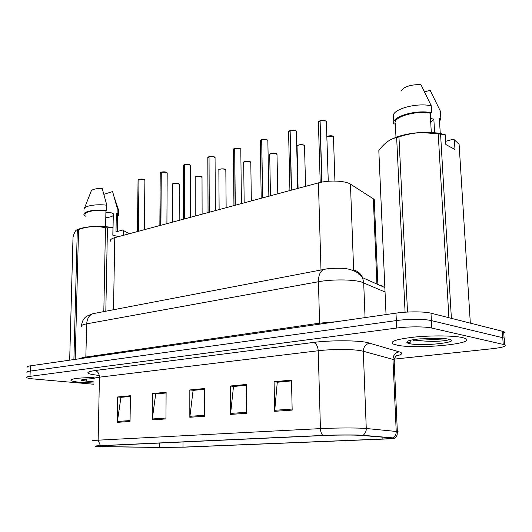 <?xml version="1.0" encoding="UTF-8"?>
<svg xmlns="http://www.w3.org/2000/svg" width="532" height="532" viewBox="0 0 532 532"><rect width="100%" height="100%" fill="white"/><g stroke="black" fill="none" stroke-linecap="round" stroke-linejoin="round"><path stroke-width="0.8" d="M110.663 241.229C109.871 239.846 111.241 238.655 114.772 237.651L318.415 182.895C328.69 179.976 345.481 180.654 350.455 184.152L373.324 198.788L374.255 199.54L374.375 202.433M80.844 382.375L93.925 383.04L80.844 382.375C75.451 381.89 72.166 381.278 71.009 380.546C72.166 381.278 75.451 381.89 80.844 382.375M397.311 345.195C416.802 349.458 478.341 343.639 465.088 338.385L462.321 337.554C453.769 335.592 432.051 335.353 414.78 337.049C396.473 339.143 389.298 341.471 393.248 344.051L397.311 345.195C416.802 349.458 478.341 343.639 465.088 338.385L462.321 337.554C453.769 335.592 432.051 335.353 414.78 337.049C396.473 339.143 389.298 341.471 393.248 344.051L397.311 345.195M413.337 340.759L421.763 340.812L413.337 340.759M104.126 446.614L97.456 446.255L101.885 445.683L324.274 435.509C336.091 434.943 355.323 434.877 360.849 435.376L392.077 437.922C394.052 438.302 390.747 438.674 382.156 439.046L182.988 447.133L159.334 447.392L104.126 446.614M102.902 446.667L158.337 447.452L184.245 447.159L383.319 439.099C390.914 438.78 394.811 438.435 394.997 438.069L363.05 435.302C357.012 434.75 335.832 434.824 322.864 435.442L100.402 445.65C95.168 445.909 93.951 446.162 96.751 446.414L102.902 446.667M416.097 339.908L417.161 339.928M438.016 339.223L444.38 338.565M503.764 333.245C504.762 332.633 504.722 332.074 503.644 331.569L430.993 313.188L431.392 320.61C424.935 318.954 407.844 318.934 396.34 320.583L30.198 371.077C27.438 371.476 26.354 371.941 26.966 372.467C26.354 371.941 27.438 371.476 30.198 371.077L396.34 320.583C407.844 318.934 424.935 318.954 431.392 320.61L502.76 337.707L431.392 320.61L431.798 328.058C425.327 326.475 408.21 326.468 396.686 328.051L30.011 376.343C27.245 376.723 26.168 377.161 26.773 377.667C27.571 378.192 29.945 378.631 33.888 378.983L93.898 384.264M504.216 339.735C505.22 339.157 505.187 338.618 504.11 338.133L502.76 337.707L504.11 338.133C505.187 338.618 505.22 339.157 504.216 339.735M292.168 410.099L291.496 380.067L274.1 381.763L274.645 411.322L292.168 410.099M291.516 380.892L277.278 382.269L274.645 411.322M277.784 382.215L274.1 381.763M246.635 413.284L246.283 384.463L230.27 386.026L230.516 414.415L246.635 413.284M246.296 385.254L233.495 386.491L230.516 414.415M234.007 386.438L230.27 386.026M130.054 421.45L130.4 395.728L117.672 396.972L117.253 422.348L130.054 421.45M130.387 396.433L120.944 397.344L117.253 422.348M121.469 397.298L117.672 396.972M165.957 418.937L166.11 392.257L152.405 393.594L152.179 419.901L165.957 418.937M166.104 392.988L155.677 393.999L152.179 419.901M156.195 393.946L152.405 393.594M204.707 416.224L204.62 388.513L189.831 389.956L189.824 417.268L204.707 416.224M204.627 389.271L193.083 390.388L189.824 417.268M193.601 390.335L189.831 389.956M94.078 377.474C77.812 377.813 70.118 378.837 71.009 380.546C70.118 378.837 77.812 377.813 94.078 377.474M394.259 359.127L492.526 348.686C502.86 347.476 506.876 346.152 504.569 344.716L431.798 328.058M277.784 382.176L291.516 380.846M156.195 393.906L166.104 392.949M121.469 397.258L130.387 396.4M234.007 386.398L246.296 385.215M193.601 390.295L204.627 389.231M425.986 339.157L440.124 338.292L425.986 339.157M430.993 313.188C424.536 311.453 407.479 311.426 395.994 313.142L30.391 365.83C27.624 366.242 26.547 366.728 27.152 367.279M382.435 286.489L382.415 285.957L383.053 286.768M144.884 180.481L143.833 179.45L139.025 179.364L143.753 179.364L144.684 179.863M139.025 179.377L138.187 231.353M139.025 179.364L138.393 231.3M167.188 173.326L166.184 172.262L161.276 172.175L166.104 172.175M161.276 172.195L160.684 225.309M161.276 172.175L160.903 225.249M190.556 165.831L189.598 164.734L184.584 164.641L189.512 164.647M184.584 164.674L184.272 218.965M184.584 164.641L184.498 218.905M215.068 157.971L214.163 156.84L209.036 156.74L214.07 156.754M209.036 156.78L209.023 212.308M209.036 156.74L209.269 212.241M240.803 149.711L240.797 149.133L239.952 148.548L234.712 148.441L239.859 148.461L240.544 148.867M234.712 148.488L235.038 205.312M234.712 148.441L235.29 205.246M105.795 217.615C109.552 217.302 112.046 216.624 113.269 215.573M112.917 235.21L113.303 213.718C111.002 212.361 108.528 212.075 105.888 212.86M93.699 378.711L85.905 379.07C82.726 379.409 81.19 379.821 81.29 380.3L85.938 381.052C87.181 380.5 87.102 379.941 85.685 379.382M118.589 236.627L112.831 235.191L112.964 227.842L105.469 227.756C96.545 225.754 87.567 226.346 78.556 229.525L77.2 229.884C75.837 229.864 74.447 232.205 73.024 236.913L69.672 360.164M112.964 227.842L112.126 227.39C99.531 225.748 88.877 226.133 80.166 228.56L77.133 229.891M105.615 226.652L105.928 210.719C94.989 209.382 83.138 211.955 85.22 215.108M105.928 210.719L106.713 210.486C94.962 208.93 81.862 211.683 84.136 215.108L85.193 216.238M106.713 210.486L106.819 205.219C96.066 203.783 83.71 205.99 84.083 209.189M106.819 205.219L102.237 188.508C95.527 188.428 91.803 189.385 91.065 191.374L84.488 208.158M78.556 229.525L75.185 359.373M73.901 359.559L77.306 229.884M103.813 311.599L105.469 227.756M107.431 227.909L105.821 311.213M128.691 233.907L128.697 233.342L122.56 230.077L116.003 231.879L116.315 213.565L117.552 214.768L117.266 231.533M129.223 233.767L128.697 233.342M117.532 216.198L117.552 214.768M117.512 217.302L118.623 214.748L117.106 213.332L116.315 213.565M118.683 211.111L118.709 209.561L117.193 208.118L117.106 213.332M112.737 192.118L117.193 208.118M112.565 191.567L103.933 194.32M123.324 235.35L123.404 230.529M430.734 122.533L433.839 119.121L430.501 118.45M434.617 132.727L433.839 119.121M439.804 338.279L418.95 338.937C413.191 339.576 409.288 340.347 407.246 341.265L406.86 342.049L409.015 342.808C410.711 342.236 411.209 341.471 410.524 340.513L410.87 340.167M416.057 339.283L417.673 340.227C428.486 342.242 447.592 341.125 448.27 339.695L448.017 339.203M445.67 141.306L452.765 139.351L454.381 139.836L454.973 149.472L445.863 144.571L445.277 134.796L440.569 134.091L451.375 318.149L450.531 318.103M445.277 134.796L443.655 134.317C437.69 132.727 430.488 132.102 422.062 132.435C412.187 132.94 403.495 134.563 395.981 137.303L391.266 139.364M440.569 134.091L422.149 132.554C414.189 132.847 406.461 134.317 398.953 136.963L394.059 138.273C388.679 139.989 383.599 144.092 378.817 150.569L386.039 314.578M431.299 132.475L430.208 113.203C415.386 110.124 392.124 117.359 395.323 123.69L395.981 137.303L394.059 138.273M430.208 113.203L431.645 112.771C415.692 109.16 389.81 117.233 393.966 124.102L395.323 123.69M431.645 112.771L431.252 105.815C415.798 102.25 390.521 109.911 393.481 116.867L393.853 121.788M431.252 105.815L420.892 84.575C410.471 84.541 403.874 86.689 401.095 91.032M470.321 323.077L459.103 144.298L454.381 139.836M398.953 136.963L407.519 312.058M405.085 312.204L396.646 137.628M448.908 317.697L438.215 133.798M439.432 119.368L440.263 133.532M439.585 121.968L440.809 118.057L439.379 118.476M424.676 91.93L430.075 90.207L440.403 111.195L440.809 118.057M446.082 338.744C438.661 339.443 430.155 339.463 420.579 338.804M267.862 141.027L267.849 140.388L267.071 139.83L261.711 139.716L266.971 139.743M261.711 139.776L262.409 197.957M261.711 139.716L262.675 197.884M296.351 131.883L296.331 131.178L295.619 130.653L290.133 130.533L295.513 130.566M290.133 130.606L291.243 190.203M290.133 130.533L291.523 190.124M326.382 122.24L326.355 121.462L325.717 120.983L320.098 120.844L325.604 120.884M320.098 120.937L321.667 182.15M320.098 120.844L321.96 182.097M113.509 309.744L114.772 237.651M376.922 284.048L373.324 198.788M353.634 269.93L350.455 184.152M320.995 269.983L318.415 182.895M98.653 375.379C85.665 373.883 84.389 372.28 94.816 370.571L313.461 342.442C316.234 343.366 317.817 346.139 318.216 350.754L99.444 377.175C94.736 377.78 92.927 378.465 94.011 379.236M313.461 342.442C329.66 340.261 355.988 340.247 366.841 342.395L399.299 351.858C403.269 353.182 402.265 354.558 396.28 355.988M363.05 435.302C365.218 433.66 366.295 431.399 366.269 428.499L363.296 351.24L360.749 350.688C352.004 349.092 331.17 349.118 318.216 350.754L320.43 428.612C335.207 427.808 359.459 427.755 366.269 428.499L397.351 431.572C398.495 431.758 398.521 431.964 397.437 432.19M393.214 437.756C395.263 436.233 396.267 434.125 396.227 431.432L392.982 359.393L363.296 351.24C363.536 346.664 365.77 343.965 369.999 343.127M322.864 435.442C321.381 433.806 320.57 431.532 320.43 428.612L98.154 440.17L100.402 445.65M92.674 440.988C91.564 440.702 93.393 440.43 98.154 440.17L99.444 377.175C99.238 373.444 97.695 371.236 94.816 370.571M396.686 328.051L395.994 313.142M30.011 376.343L30.391 365.83M503.219 344.317L502.301 331.123M394.172 361.434C395.276 360.856 395.249 360.297 394.092 359.778L392.982 359.393C393.181 355.13 395.289 352.616 399.299 351.858M382.156 439.046L382.076 437.091M106.885 446.661L106.905 445.45M159.334 447.392L159.367 443.056M182.988 447.133L182.995 441.972M204.7 415.259L189.884 416.317M165.964 418.012L152.245 418.983M130.061 420.559L117.326 421.464M246.629 412.287L230.562 413.424M292.141 409.055L274.678 410.298M385.042 291.995L361.135 281.887C352.364 279.347 331.449 279.267 318.449 281.734L86.703 323.835C82.207 324.7 80.478 325.704 81.502 326.854M85.812 357.843L86.703 323.835C87.049 318.595 89.13 315.21 92.947 313.68L94.763 313.335M365.058 317.604L363.688 282.758L362.605 277.704C360.902 273.8 358.103 271.293 354.206 270.176M80.518 358.601C81.064 358.003 82.859 357.477 85.925 357.025L319.646 323.143L336.277 321.754M384.849 287.559L362.605 277.704L357.717 272.81C352.55 269.857 347.203 268.347 341.684 268.294C332.999 268.155 327.02 268.547 323.742 269.458C320.231 271.134 318.469 275.224 318.449 281.734L319.592 324.154M358.728 274.12L361.308 275.27M81.489 325.624C82.447 319.02 85.339 317.252 86.689 316.227L92.947 313.68L325.491 269.132M381.537 286.09L381.511 285.458M138.819 179.43L138.054 180.315L137.422 231.56M138.273 179.703L138.839 179.37M179.264 184.544L178.326 183.58C174.968 182.988 173.046 183.281 172.567 184.464L172.401 222.157M172.767 183.866C174.077 183.094 175.906 182.968 178.247 183.493M178.306 183.513L179.071 183.939M166.908 223.633L167.188 172.9L166.157 172.188L166.975 172.661M161.056 172.242L160.232 173.206L159.853 225.528M160.451 172.548L161.076 172.182M189.585 164.674L190.33 165.113M184.358 164.714L183.46 165.771L183.36 219.211M183.686 165.053L184.371 164.654M215.36 210.606L215.061 157.445L214.137 156.767L214.828 157.193M208.797 156.814L207.819 157.971L208.032 212.574M208.052 157.193L208.81 156.754M234.459 148.521L233.395 149.791L233.947 205.605M233.634 148.947L234.479 148.461M202.02 177.588L201.123 176.597C197.658 175.979 195.683 176.298 195.191 177.562L195.224 216.019M195.39 176.923C196.773 176.099 198.662 175.959 201.036 176.511M195.144 177.236C194.247 176.97 198.29 175.493 201.096 176.524L201.814 176.943M225.841 170.313L224.989 169.289C221.418 168.644 219.377 168.996 218.865 170.346L219.118 209.595M219.078 169.648C220.541 168.77 222.482 168.624 224.903 169.203M224.976 169.236L225.621 169.615M250.805 162.679L250.007 161.635C246.309 160.95 244.201 161.336 243.683 162.785L244.175 202.858M243.895 162.034C245.445 161.09 247.453 160.93 249.914 161.548M249.993 161.575L250.572 161.934M82.4 380.713L93.951 381.929M93.705 378.691L89.363 378.864M412.267 339.888L413.557 339.941M416.689 340.034L417.367 340.048M440.011 339.157L444.938 338.618M406.86 342.049C406.581 342.701 407.598 343.253 409.906 343.712C422.84 346.585 462.853 342.063 448.629 339.163C443.043 338.133 434.99 337.933 424.469 338.558M267.057 139.783L267.583 140.115M261.445 139.803L260.281 141.199L261.205 198.276M260.527 140.275L261.465 139.736M295.612 130.613L296.051 130.899M289.854 130.619L288.583 132.155L289.92 190.556M288.836 131.151L289.873 130.553M325.71 120.944L326.056 121.176M319.805 120.944L318.409 122.626L320.204 182.456M318.661 121.542L319.818 120.87L318.296 122.041M276.999 154.672L276.254 153.595C272.437 152.883 270.256 153.302 269.711 154.852L270.462 195.789M269.93 154.041C271.579 153.036 273.654 152.857 276.155 153.509M276.248 153.549L276.753 153.868M304.523 146.253L303.832 145.156C299.875 144.405 297.614 144.864 297.055 146.533L298.093 188.361M297.282 145.648C299.024 144.571 301.178 144.378 303.725 145.063M303.825 145.11L304.251 145.389M333.471 137.396L332.839 136.278L326.834 136.372M326.834 136.318L332.726 136.185M326.828 136.298C330.119 135.613 332.114 135.587 332.819 136.212L333.178 136.471M377.86 284.46L374.255 199.54M394.997 438.069C395.396 438.089 396.101 437.091 397.118 435.076L397.351 431.572L394.092 359.778C395.489 355.522 397.69 355.183 397.278 355.323L396.719 355.649M504.569 344.716L503.644 331.569M144.352 229.698L144.89 180.089L143.806 179.37C142.875 178.978 141.293 178.952 139.065 179.284M138.021 180.009L138.865 179.351M172.534 184.165C171.464 184.045 175.088 182.556 178.3 183.5L179.271 184.158L179.164 220.334M166.157 172.188C165.08 171.77 163.464 171.736 161.316 172.089M160.192 172.873L161.103 172.162M190.549 217.275L190.556 165.359L189.572 164.661L184.624 164.554M183.414 165.405L184.398 164.627M214.137 156.767L209.076 156.654M207.759 157.572L208.837 156.727M241.428 203.596L240.797 149.133L239.925 148.475C239.619 148.408 238.821 147.69 234.752 148.355M233.329 149.346L234.506 148.435M201.096 176.524L202.02 177.163L202.113 214.17M218.818 169.987C217.568 169.668 222.642 168.185 224.963 169.216L225.834 169.841L226.14 207.706M243.623 162.386C242.373 162.134 247.32 160.425 249.98 161.562L250.798 162.167L251.337 200.93M80.166 228.56L77.2 229.884M118.709 209.561L118.623 214.748M114.167 196.94L118.137 208.837M268.86 196.222L267.849 140.388L267.051 139.763C266.678 139.284 264.909 139.244 261.744 139.63M260.201 140.707L261.485 139.71M297.754 188.448L296.331 131.178L295.599 130.586C294.828 130.054 293.019 130.007 290.166 130.44M288.484 131.617L289.893 130.526M328.264 181.259L326.355 121.462L325.697 120.917C324.467 120.332 322.611 120.279 320.131 120.757M269.644 154.42C268.441 154.174 273.295 152.312 276.234 153.529L276.992 154.107L277.79 193.821M296.976 146.061C295.792 145.821 300.607 143.78 303.812 145.09L304.503 145.635L305.587 186.346M332.819 136.212L333.444 136.724L334.927 181.04"/></g></svg>
